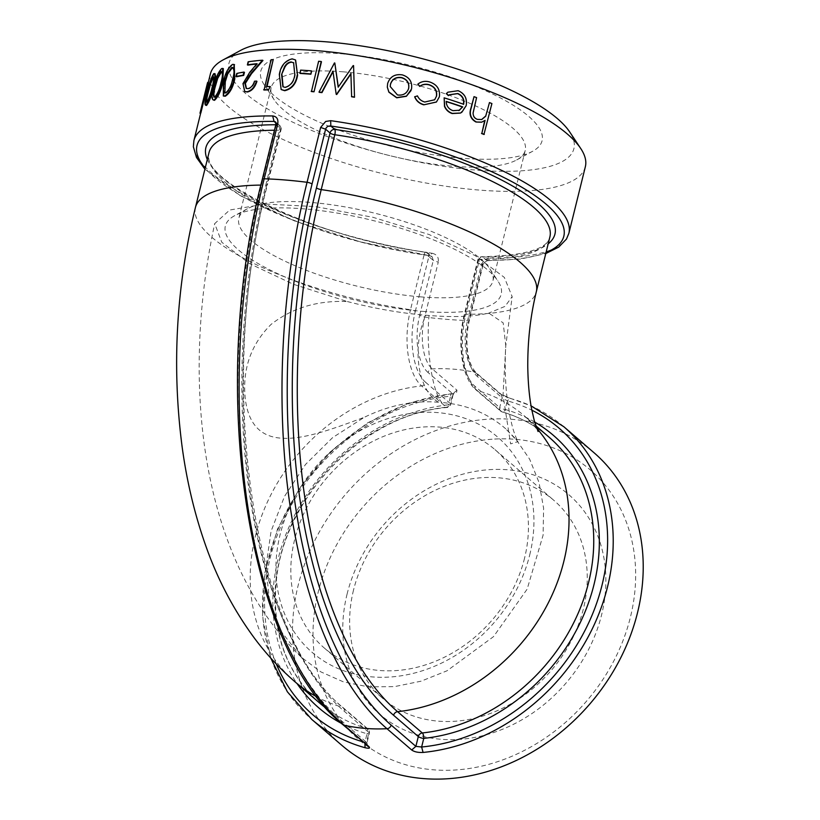 <?xml version="1.0" encoding="UTF-8"?>
<svg xmlns="http://www.w3.org/2000/svg" width="820" height="820" viewBox="0 0 820 820"><rect width="100%" height="100%" fill="white"/><g stroke="black" fill="none" stroke-linecap="round" stroke-linejoin="round"><path stroke-width="0.61" stroke-dasharray="4.1 3.07" d="M364.551 743.33L364.88 742.387C366.858 743.248 367.411 743.238 366.519 742.346L368.949 732.547L344.236 711.258A408.637 193.1 -85.3 0 1 267.105 183.844L280.676 128.986A4.213 1.209 13.9 0 1 281.065 129.693A4.213 1.209 13.9 0 1 279.374 130.236A4.213 2.593 90.4 0 0 277.949 124.763A4.213 3.516 130.7 0 1 279.722 125.491A4.213 3.516 130.7 0 1 280.676 128.986L276.258 125.183L275.551 121.893L279.722 125.491A4.213 4.213 0 0 1 281.065 129.693L267.494 184.551A4.213 1.209 13.9 0 1 265.803 185.095A404.485 191.142 94.7 0 0 342.155 707.158L366.868 728.437A4.213 3.516 130.7 0 1 367.995 729.052A4.213 3.516 130.7 0 1 368.949 732.547A4.213 1.209 13.9 0 1 369.338 733.254A4.213 1.209 13.9 0 1 367.011 733.767A4.213 2.173 106.1 0 0 366.868 728.437A175.583 146.309 130.7 0 1 326.688 708.675M207.306 159.49A179.795 51.588 -166.1 0 0 426.123 252.386A4.213 1.333 98.2 0 0 425.754 252.129A4.213 1.333 98.2 0 0 424.083 254.866A4.213 1.209 13.9 0 1 428.85 256.609A4.213 3.516 -49.3 0 0 427.907 253.113A4.213 3.516 -49.3 0 0 426.123 252.386L432.099 256.721L433.267 260.411L438.259 262.174L424.678 317.043A40.18 18.983 94.7 0 0 432.263 368.897L456.976 390.176L456.514 392.872L452.64 393.805A193.141 160.935 -49.3 0 0 279.425 526.163A193.141 160.935 -49.3 0 0 311.815 719.468M366.94 742.92L367.514 745.872L366.94 742.92L369.338 733.254A4.213 4.213 0 0 0 367.995 729.052L343.283 707.762A4.213 3.516 -49.3 0 0 342.155 707.158A175.583 146.309 130.7 0 1 316.991 696.928M193.899 140.568A193.141 55.411 -166.1 0 0 432.078 253.257L430.008 255.727A188.928 54.202 13.9 0 1 205.164 168.131M204.908 169.186L240.321 195.693L294.892 221.092L361.312 242.156L430.008 255.727M432.078 253.257C436.886 254.384 438.946 257.357 438.259 262.174M276.34 664.067A188.928 157.43 130.7 0 1 450.549 396.203C450.856 393.918 451.543 393.118 452.64 393.805L451.902 393.528L454.178 393.046L453.132 394.645L452.783 393.805C453.655 394.717 452.917 395.517 450.549 396.203L448.417 404.824A4.213 1.209 -166.1 0 0 450.744 404.311A4.213 1.209 -166.1 0 0 450.354 403.604A4.213 3.516 130.7 0 1 446.367 407.212A4.213 1.742 83.9 0 0 447.095 407.489A4.213 1.742 83.9 0 0 448.417 404.824A179.795 149.824 -49.3 0 0 296.676 511.311A179.795 149.824 -49.3 0 0 297.076 683.603M341.827 745.308A193.141 160.935 130.7 0 1 310.411 549.769A193.141 160.935 130.7 0 1 487.162 419.266A193.141 160.935 130.7 0 1 593.905 452.63M563.893 426.779A193.141 160.935 -49.3 0 0 510.665 398.53L499.862 393.672L475.149 372.393A4.213 3.516 130.7 0 1 476.471 373.049A4.213 3.516 130.7 0 1 477.414 376.534L502.127 397.823L501.184 394.338L499.862 393.672M456.976 390.176L452.783 393.805L428.071 372.516A4.213 3.516 130.7 0 1 432.263 368.897A193.141 160.935 130.7 0 1 475.149 372.393A40.18 18.983 -85.3 0 1 467.564 320.538A4.213 1.209 -166.1 0 0 469.44 319.995C464.899 339.152 466.108 362.409 476.471 373.049L501.184 394.328C502.732 395.578 505.745 396.9 510.204 398.284L507.303 400.826L502.127 397.823L499.708 407.622A4.213 1.209 -166.1 0 0 505.171 409.446A4.213 2.173 -73.9 0 1 502.24 411.978A4.213 2.173 -73.9 0 1 501.789 411.732A4.213 3.516 130.7 0 1 500.661 411.117A4.213 3.516 130.7 0 1 499.708 407.622L474.995 386.343A54.899 25.943 -85.3 0 1 464.632 315.485L478.203 260.627A4.213 1.209 13.9 0 1 477.814 259.919A4.213 1.209 13.9 0 1 479.505 259.376A4.213 2.593 -89.6 0 1 481.934 256.711A4.213 2.593 -89.6 0 1 482.877 257.008A4.213 3.516 -49.3 0 0 478.203 260.627L482.621 264.43L486.762 260.35L487.685 260.647C484.722 261.785 483.164 263.292 483.011 265.147L482.621 264.43L469.05 319.287A44.352 20.961 94.7 0 0 477.414 376.534M546.048 252.488A188.928 54.202 13.9 0 1 486.762 260.35C488.259 261.057 489.376 260.268 490.104 257.982A193.141 55.411 -166.1 0 0 568.865 233.362M428.071 372.516A44.352 20.961 -85.3 0 1 419.696 315.269A4.213 1.209 -166.1 0 0 424.678 317.043A193.141 55.411 -166.1 0 0 467.564 320.538L481.145 265.67C482.785 260.924 485.778 258.361 490.104 257.982M351.626 96.78L350.919 73.984M336.354 94.443L333.043 71.709M319.257 92.332L334.652 63.201A193.141 55.411 13.9 0 1 335.031 63.253M585.347 166.747A193.141 55.411 13.9 0 1 384.559 174.147A193.141 55.411 13.9 0 1 210.381 73.954M338.322 86.992L353.338 65.815A193.141 55.411 13.9 0 1 353.728 65.877M200.664 113.396L208.095 83.353A193.141 55.411 13.9 0 1 208.372 82.564M206.66 89.493L205.502 94.156M205.758 94.218L206.527 91.143A193.141 55.411 13.9 0 1 208.516 87.976L207.757 91.061A193.141 55.411 13.9 0 0 207.286 91.686M206.548 105.462C205.031 105.442 205.471 101.044 207.86 92.27C209.735 83.825 211.898 77.695 214.358 73.882L215.024 73.636M214.491 100.347C212.001 100.009 211.99 95.458 214.471 86.715C216.254 78.248 218.868 72.262 222.302 68.767L223.337 68.644M223.921 96.237L224.014 82.143C225.715 73.636 228.749 67.804 233.116 64.657L234.223 64.585M236.57 76.762L237.339 73.687A193.141 55.411 13.9 0 1 244.452 72.334M244.954 91.573L243.509 83.886L250.254 72.549L257.5 63.939A193.141 55.411 13.9 0 0 256.721 64.021M247.917 65.118L248.675 62.043A193.141 55.411 13.9 0 1 262.964 60.465M246.461 88.55L248.306 88.919C251.361 88.283 253.585 85.803 254.979 81.487A193.141 55.411 13.9 0 1 256.957 81.323M264.081 90.026L271.512 59.983A193.141 55.411 13.9 0 1 273.654 59.901M267.043 86.592L266.982 86.869A193.141 55.411 13.9 0 1 270.702 86.776M281.352 89.626L279.722 74.774C281.188 66.133 285.462 60.916 292.535 59.122L295.62 60.044M300.151 73.462L300.919 70.376A193.141 55.411 13.9 0 1 311.651 71.114M311.446 91.553L318.877 61.51A193.141 55.411 13.9 0 1 321.471 61.756M387.327 87.227L387.665 83.681C390.053 76.855 394.943 73.984 402.343 75.081C409.446 77.418 412.481 82.164 411.414 89.318L411.066 90.497M414.664 96.842L417.359 96.063C418.815 99.22 421.255 101.26 424.657 102.192L434.6 99.845M417.759 84.337C421.224 81.59 425.18 80.862 429.639 82.164C436.947 84.696 440.135 89.626 439.202 96.955L436.383 102.049M447.812 92.26L457.898 90.846C464.479 93.706 467.133 98.707 465.883 105.841L460.42 113.078M443.968 98A193.141 55.411 13.9 0 1 463.402 104.417L463.443 104.201M449.432 94.802L448.396 95.653M484.692 120.653L481.647 122.18M473.745 96.791A193.141 55.411 13.9 0 1 476.297 97.724L472.802 113.16C472.832 116.307 474.247 118.418 477.045 119.484L481.576 119.587M489.14 102.674A193.141 55.411 13.9 0 1 491.569 103.658L483.943 134.47M420.68 296.871A130.851 37.546 13.9 0 1 238.845 218.233A130.851 37.546 13.9 0 1 247.384 208.762A130.851 37.546 13.9 0 1 374.883 213.22A130.851 37.546 13.9 0 1 489.755 268.734A130.851 37.546 13.9 0 1 492.881 281.096A130.851 37.546 13.9 0 1 420.68 296.871M422.802 311.374A142.085 40.764 -166.1 0 0 497.812 280.829A142.085 40.764 -166.1 0 0 373.069 220.539A142.085 40.764 -166.1 0 0 234.622 215.691A142.085 40.764 -166.1 0 0 268.981 269.442A142.085 40.764 -166.1 0 0 422.802 311.374M343.375 71.842A130.851 37.546 -166.1 0 0 271.174 87.617A130.851 37.546 -166.1 0 0 274.3 99.968A130.851 37.546 -166.1 0 0 452.999 166.255A130.851 37.546 -166.1 0 0 516.672 159.951A130.851 37.546 -166.1 0 0 525.21 150.48A130.851 37.546 -166.1 0 0 343.375 71.842M429.044 315.485L425.785 315.218C411.455 347.342 417.81 390.258 438.505 402.241L441.775 402.507C432.14 391.396 425.898 348.387 429.044 315.485C453.849 317.494 473.775 316.694 488.812 313.086L503.193 322.885L505.776 345.835L503.029 395.23L510.614 443.886L517.902 441.662L505.745 428.829L515.657 438.833L529.659 459.2L539.047 482.529L543.609 508.246L543.096 535.163L527.157 589.129L493.517 636.638L447.064 670.77L421.121 681.174L394.512 686.617L368.293 686.842L343.467 681.891L320.805 671.857L301.329 657.25L281.557 631.923L269.524 601.132L265.967 566.886L271.071 531.237L284.54 496.325L305.532 464.438L332.654 437.583L364.295 417.308C311.282 436.783 253.882 459.6 245.436 400.139C241.961 370.056 250.52 344.81 271.102 324.392C292.125 307.9 317.555 300.284 347.372 301.555L293.283 284.232L249.321 263.486L221.789 242.259L214.696 223.624L229.733 210.012L265.106 204.036L315.372 206.589L372.915 217.29L429.003 234.489L475.149 255.604L504.351 277.426L512.162 296.645L505.079 306.342L488.812 313.086M347.372 301.555C374.771 308.617 400.898 313.178 425.785 315.218M524.554 558.164A130.851 109.039 130.7 0 1 439.735 659.434A130.851 109.039 130.7 0 1 324.228 647.943A130.851 109.039 130.7 0 1 326.995 477.64A130.851 109.039 130.7 0 1 495.003 449.657A130.851 109.039 130.7 0 1 524.554 558.164M529.72 554.914A142.085 118.398 -49.3 0 0 370.824 425.231A142.085 118.398 -49.3 0 0 314.183 654.083A142.085 118.398 -49.3 0 0 529.72 554.914M353.512 590.113A130.851 109.039 -49.3 0 0 383.063 698.62A130.851 109.039 -49.3 0 0 498.58 710.11A130.851 109.039 -49.3 0 0 583.389 608.84A130.851 109.039 -49.3 0 0 553.848 500.333A130.851 109.039 -49.3 0 0 438.331 488.843A130.851 109.039 -49.3 0 0 353.512 590.113M505.745 428.829C488.054 413.403 466.723 404.619 441.775 402.507M438.505 402.241C413.741 400.242 389.008 405.264 364.295 417.308M240.526 50.44A177.684 50.983 -166.1 0 0 389.172 155.472A177.684 50.983 -166.1 0 0 569.654 131.887M340.731 53.71A144.894 41.574 13.9 0 1 497.586 96.473A144.894 41.574 13.9 0 1 532.631 151.28A144.894 41.574 13.9 0 1 391.437 146.339A144.894 41.574 13.9 0 1 264.235 84.86A144.894 41.574 13.9 0 1 340.731 53.71M492.092 439.223A177.684 148.061 -49.3 0 0 326.575 697.123A177.684 148.061 -49.3 0 0 604.34 677.289A177.684 148.061 -49.3 0 0 492.092 439.223M347.065 594.172A144.894 120.745 130.7 0 1 566.856 493.045A144.894 120.745 130.7 0 1 509.097 726.418A144.894 120.745 130.7 0 1 347.065 594.172M452.968 110.659L459.436 110.3M446.203 101.393L446.008 101.547C446.182 106.118 448.427 109.203 452.742 110.802M390.217 86.633L397.423 94.915M397.392 95.12C403.061 95.919 406.792 93.746 408.606 88.581M283.095 86.838L285.022 87.371M285.401 87.627C290.915 86.059 294.165 81.908 295.138 75.153L293.775 62.832M242.976 83.63L243.509 83.886M248.142 61.787L248.675 62.043M247.794 88.662L248.306 88.919M236.775 73.441L237.339 73.687M223.409 81.918L224.014 82.143M232.521 64.421L233.116 64.657M224.834 92.998L225.418 92.937M226.012 93.172C229.549 90.579 231.957 85.977 233.208 79.366C235.299 72.478 234.991 68.613 232.306 67.752M213.825 86.5L214.471 86.715M221.677 68.542L222.302 68.767M215.209 97.283C218.069 94.423 220.17 89.708 221.533 83.138C223.511 76.219 223.501 72.457 221.502 71.863M207.183 92.076L207.86 92.27M213.702 73.677L214.358 73.882M206.63 102.192L207.275 102.408L206.619 102.203M207.275 102.408C209.407 99.302 211.201 94.474 212.657 87.945C214.543 80.985 214.84 77.336 213.569 76.988M205.84 90.958L206.527 91.143M207.419 83.179L208.095 83.353M464.632 315.485A4.213 1.209 13.9 0 1 464.243 314.777A4.213 1.209 13.9 0 1 465.934 314.234A59.04 27.9 94.7 0 0 477.076 390.443A175.583 146.309 130.7 0 1 524.195 415.76A175.583 146.309 130.7 0 1 536.659 428.173M474.995 386.343A4.213 3.516 -49.3 0 0 475.948 389.838C461.916 378.512 456.914 343.303 464.243 314.777L477.814 259.919A4.213 4.213 0 0 1 481.934 256.711C524.8 255.666 547.452 249.085 549.882 236.98A175.583 50.379 13.9 0 1 479.505 259.376L465.934 314.234A175.583 50.379 -166.1 0 0 536.3 291.848M344.236 711.258A4.213 3.516 -49.3 0 0 343.283 707.762C252.457 636.32 214.973 384.252 267.494 184.551A4.213 1.209 13.9 0 0 267.105 183.844M274.444 130.236A175.583 50.379 13.9 0 1 279.374 130.236L265.803 185.095A175.583 50.379 -166.1 0 0 260.893 185.095M275.879 124.466L276.258 125.183L262.687 180.041A419.174 198.081 94.7 0 0 341.807 721.057L366.519 742.346M453.132 394.645L450.744 404.311A4.213 4.213 0 0 1 447.095 407.489C363.865 414.182 282.367 498.047 276.084 583.676C272.178 633.573 286.733 673.384 319.749 703.119A175.583 146.309 130.7 0 1 289.993 528.09A175.583 146.309 130.7 0 1 446.367 407.212L421.654 385.923A4.213 3.516 -49.3 0 0 425.641 382.315L450.354 403.604L452.783 393.805M295.036 681.84A175.583 146.309 130.7 0 1 265.28 506.811A175.583 146.309 130.7 0 1 421.654 385.923A59.04 27.9 -85.3 0 1 410.502 309.724A4.213 1.209 13.9 0 1 415.279 311.467A54.899 25.943 94.7 0 0 425.641 382.315M195.426 207.48A175.583 50.379 -166.1 0 0 410.502 309.724L424.083 254.866A175.583 50.379 13.9 0 1 209.008 152.623C197.456 180.01 317.986 238.651 425.754 252.129A4.213 4.213 0 0 1 427.907 253.113L432.099 256.732L430.387 255.983M419.696 315.269L433.267 260.411L428.85 256.609L415.279 311.467M342.76 724.552A4.213 3.516 130.7 0 1 341.807 721.057M262.297 179.334A4.213 1.209 -166.1 0 0 262.687 180.041M341.386 723.363A179.795 149.824 -49.3 0 0 367.011 733.767L364.88 742.387A188.928 157.43 130.7 0 1 362.758 741.782M276.002 123.092L277.949 124.763A179.795 51.588 -166.1 0 0 275.807 124.753M477.076 390.443L501.789 411.732A175.583 146.309 130.7 0 1 548.908 437.05C535.399 425.447 519.849 417.093 502.24 411.978A4.213 4.213 0 0 1 500.661 411.117L475.948 389.838A4.213 3.516 -49.3 0 0 477.076 390.443M534.66 422.013A179.795 149.824 -49.3 0 0 505.171 409.446L507.303 400.826A188.928 157.43 130.7 0 1 531.862 410.205M481.145 265.67L482.621 264.43M483.011 265.137L469.44 319.995A4.213 1.209 -166.1 0 0 469.05 319.287M486.762 260.35L482.877 257.008A179.795 51.588 -166.1 0 0 548.18 243.847M249.741 72.293L250.254 72.549M233.208 79.366L232.634 79.12M221.533 83.138L220.908 82.912M212.657 87.945L212.011 87.73M535.829 425.775L524.195 415.76C533.226 424.565 537.848 429.823 538.063 431.525M451.902 393.528L408.862 403.091L367.575 422.874L330.521 451.666L299.905 487.736L277.57 528.931L264.839 572.79L262.513 616.701L270.733 658.019M510.204 398.284L531.063 405.849M487.685 260.647L520.474 259.069L545.782 253.544M200.623 113.385L208.26 82.533M247.384 208.762L234.622 215.691M489.755 268.734L497.812 280.829M271.174 87.617L238.845 218.233M525.21 150.48L492.881 281.096M324.228 647.943L383.063 698.62M495.003 449.657L553.848 500.333M516.672 159.951L532.631 151.28M274.3 99.968L264.235 84.86M515.657 438.833L518.24 442.185C518.24 442.759 514.232 434.118 512.182 425.908L510.071 417.083L506.555 393.579C504.771 374.371 505.099 357.356 505.776 345.835L512.162 296.645M301.329 657.25C199.496 558.563 180.728 381.71 214.696 223.624M246.717 88.693L246.195 88.437M225.121 93.162L224.526 92.926M214.573 97.375L213.938 97.149M206.865 102.572L206.209 102.367"/><path stroke-width="1.23" d="M275.54 121.893L274.064 121.421L272.66 115.948A193.141 55.411 -166.1 0 0 193.899 140.568L193.356 146.739L196.462 157.43L204.908 169.186M270.733 658.019L287.369 691.803L311.815 719.468A193.141 160.935 -49.3 0 0 365.054 747.717C369.226 748.691 370.476 748.281 368.795 746.497L344.082 725.208A423.356 200.059 -85.3 0 1 264.173 178.791L277.744 123.933C278.462 119.136 276.77 116.471 272.66 115.948M365.054 747.717L364.88 742.387M411.681 749.992L415.873 746.364L391.16 725.085A419.174 198.081 -85.3 0 1 312.041 184.059A4.213 1.209 -166.1 0 0 307.059 182.286A423.356 200.059 94.7 0 0 386.968 728.703L411.681 749.992C414.315 751.858 418.118 752.678 423.079 752.442A193.141 160.935 -49.3 0 0 596.294 620.084A193.141 160.935 -49.3 0 0 563.893 426.779L593.905 452.63A193.141 160.935 130.7 0 1 589.816 704.001A193.141 160.935 130.7 0 1 341.827 745.308L311.815 719.468M548.18 243.847A179.795 51.588 -166.1 0 0 505.581 182.132A179.795 51.588 -166.1 0 0 334.704 129.386A4.213 1.333 -81.8 0 1 334.806 134.746A4.213 1.209 13.9 0 1 330.029 133.004A4.213 3.516 130.7 0 1 334.704 129.386L330.819 126.044C328.123 125.798 326.391 126.854 325.612 129.201L320.63 127.428L307.059 182.286A193.141 55.411 -166.1 0 0 264.173 178.791A4.213 1.209 -166.1 0 0 262.297 179.334C208.198 386.896 245.774 647.216 342.76 724.552L368.795 746.497M545.782 253.544L558.738 247.086L566.476 239.061L568.865 233.362A193.141 55.411 -166.1 0 0 330.685 120.673L330.819 126.044A188.928 54.202 13.9 0 1 521.335 186.95A188.928 54.202 13.9 0 1 546.048 252.488M330.685 120.673L325.663 121.462L320.63 127.428M536.659 428.173A175.583 146.309 130.7 0 1 549.625 600.22A175.583 146.309 130.7 0 1 397.577 711.678A4.213 3.516 -49.3 0 0 393.59 715.276L418.303 736.565A4.213 3.516 130.7 0 1 422.29 732.957A4.213 1.742 -96.1 0 1 423.766 738.389A4.213 1.209 13.9 0 1 418.303 736.565L415.873 746.364L421.634 747.01L423.079 752.442M351.062 73.779L336.743 94.495A193.141 55.411 13.9 0 0 336.354 94.443L336.169 94.197A193.838 55.616 13.9 0 1 336.559 94.259L336.743 94.495M333.186 71.432L321.952 92.619A193.141 55.411 13.9 0 0 319.257 92.332L319.011 92.076A193.838 55.616 13.9 0 1 321.707 92.373L321.952 92.619M319.011 92.076L334.427 62.955A193.838 55.616 13.9 0 1 334.816 63.007L338.322 86.992M208.26 82.533L210.381 73.954A193.141 55.411 13.9 0 1 222.978 59.973A193.141 55.411 13.9 0 1 342.504 53.423A193.141 55.411 13.9 0 1 580.734 148.512A193.141 55.411 13.9 0 1 585.347 166.747L568.865 233.362M334.816 63.007L338.188 87.176L353.184 65.579A193.838 55.616 13.9 0 1 353.584 65.641L354.496 97.262A193.141 55.411 13.9 0 0 351.626 96.78L350.909 73.544L336.559 94.259M205.502 94.156L200.941 112.606A193.141 55.411 13.9 0 0 200.664 113.396L199.988 113.221L207.419 83.179A193.838 55.616 13.9 0 1 207.696 82.389L208.372 82.564L206.66 89.493M208.249 87.904L207.849 87.791A193.838 55.616 13.9 0 0 205.84 90.958L205.082 94.044L205.758 94.218A193.141 55.411 13.9 0 1 207.286 91.686M214.358 73.882C216.142 74.036 215.865 78.515 213.548 87.32C211.621 95.694 209.284 101.742 206.548 105.462L205.881 105.257C204.364 105.247 204.805 100.85 207.183 92.076C209.069 83.63 211.232 77.5 213.702 73.677L215.024 73.636M214.491 100.347L213.856 100.122C211.365 99.794 211.355 95.253 213.825 86.5C215.619 78.023 218.233 72.037 221.677 68.542L222.712 68.419L222.138 82.4L222.753 82.625C220.939 91.04 218.192 96.944 214.491 100.347L213.856 100.122C217.566 96.719 220.334 90.805 222.138 82.4M222.712 68.419L223.337 68.644L222.753 82.625M225.295 96.237L223.327 96.001L223.409 81.918C225.11 73.41 228.144 67.578 232.521 64.421L233.956 64.452L234.182 78.74L234.756 78.986C233.044 87.432 229.897 93.183 225.295 96.237L223.327 96.001M234.223 64.585L234.756 78.986M244.452 72.334L243.683 75.409A193.141 55.411 13.9 0 0 236.57 76.762L236.006 76.526L236.775 73.441A193.838 55.616 13.9 0 1 243.909 72.078L244.452 72.334M256.475 81.067C254.538 87.186 251.361 90.743 246.933 91.758L244.678 91.461L242.976 83.63L249.741 72.293L257.008 63.683A193.838 55.616 13.9 0 0 247.384 64.872L248.142 61.787A193.838 55.616 13.9 0 1 262.482 60.208L251.002 73.431L244.832 83.138L246.195 88.437L247.794 88.662C250.858 88.027 253.093 85.546 254.487 81.231A193.838 55.616 13.9 0 1 256.475 81.067L256.957 81.323C255.03 87.443 251.853 90.999 247.445 92.004L244.954 91.573M247.384 64.872L247.917 65.118A193.141 55.411 13.9 0 1 256.721 64.021M262.482 60.208L262.964 60.465L251.504 73.687L245.354 83.384L246.461 88.55M273.204 59.645L266.531 86.612A193.838 55.616 13.9 0 1 270.272 86.52L268.509 89.882A193.141 55.411 13.9 0 0 264.081 90.026L271.061 59.727A193.838 55.616 13.9 0 1 273.204 59.645L267.043 86.592M295.62 60.044L297.578 75.255C296.184 83.865 291.899 89.011 284.714 90.712L281.352 89.626M311.651 71.114L310.882 74.2A193.141 55.411 13.9 0 0 300.151 73.462L300.581 70.12A193.838 55.616 13.9 0 1 311.354 70.858L311.651 71.114M321.471 61.756L314.029 91.799A193.141 55.411 13.9 0 0 311.446 91.553L318.601 61.254A193.838 55.616 13.9 0 1 321.204 61.5L321.471 61.756M411.066 90.497L406.351 96.309L396.716 97.805L388.885 92.178L387.327 87.227M434.6 99.845L436.404 96.37C437.121 90.651 434.631 86.807 428.932 84.849C425.559 83.927 422.495 84.45 419.737 86.438L417.851 84.152C421.316 81.405 425.293 80.688 429.762 81.99C437.101 84.532 440.299 89.462 439.366 96.801L436.465 101.967L423.786 104.827C419.348 103.627 416.314 100.962 414.664 96.842L417.452 95.879C418.917 99.035 421.367 101.075 424.78 102.018L434.672 99.773L436.404 96.37M436.383 102.049L423.786 104.827M448.591 95.499L446.49 93.48L447.884 92.199L458.134 90.702C464.735 93.572 467.4 98.574 466.149 105.718L461.875 112.186L460.553 113.006L452.445 113.406C448.806 112.207 446.223 109.808 444.676 106.221L444.153 97.836A193.838 55.616 13.9 0 1 463.659 104.273C464.499 99.158 462.541 95.571 457.796 93.511L449.524 94.741L448.396 95.653L446.295 93.634L447.812 92.26M460.42 113.078L452.209 113.549C448.601 112.35 446.018 109.962 444.481 106.374L444.153 97.836M463.402 104.417C464.243 99.292 462.295 95.704 457.57 93.654L449.432 94.802M481.647 122.18L485.071 120.376L481.852 133.383L484.692 120.653M481.473 122.231L475.938 122.006C470.495 118.941 468.845 114.277 470.967 107.994L474.032 96.657A193.838 55.616 13.9 0 1 476.594 97.6L473.099 113.037C473.13 116.184 474.554 118.295 477.363 119.371L481.74 119.535L485.676 116.245L489.478 102.572A193.838 55.616 13.9 0 1 491.918 103.556L483.943 134.47A193.141 55.411 13.9 0 0 481.514 133.486M481.576 119.587L485.337 116.348M580.734 148.512L569.654 131.887A177.684 50.983 -166.1 0 0 350.488 44.413A177.684 50.983 -166.1 0 0 240.526 50.44L222.978 59.973M481.822 122.129L475.938 122.006M476.246 121.893C470.793 118.818 469.122 114.144 471.254 107.871L474.032 96.657M485.676 116.245L489.478 102.572M481.852 133.383A193.838 55.616 13.9 0 1 484.292 134.367M459.056 110.485L462.716 106.877A193.838 55.616 13.9 0 0 446.203 101.393C446.377 105.964 448.632 109.05 452.968 110.659L459.569 110.228M446.213 101.608A193.141 55.411 13.9 0 1 462.459 107.01L462.716 106.877M458.81 110.618L462.459 107.01M436.558 96.206C437.285 90.487 434.774 86.643 429.055 84.675L428.932 84.849M429.055 84.675C425.672 83.742 422.597 84.275 419.83 86.254L419.737 86.438M419.83 86.254L417.851 84.152M423.909 104.652C419.461 103.443 416.406 100.778 414.756 96.657M406.412 96.114L396.736 97.611L388.875 91.973L387.317 87.125L387.645 83.476C390.033 76.649 394.943 73.779 402.364 74.886C409.508 77.224 412.542 81.98 411.486 89.124L406.351 96.309M408.483 89.021L408.667 88.396C409.477 82.963 407.15 79.355 401.708 77.582C396.039 76.731 392.298 78.894 390.484 84.081L390.217 86.53L397.423 94.915C403.102 95.725 406.853 93.552 408.667 88.396L408.514 88.919M408.606 88.581C409.416 83.158 407.109 79.55 401.687 77.787L401.708 77.582M401.687 77.787C396.029 76.936 392.298 79.099 390.494 84.286L390.484 84.081M390.494 84.286L390.217 86.633M336.169 94.197L332.971 71.186L321.707 92.373M353.584 65.641L354.496 97.262M351.493 96.545A193.838 55.616 13.9 0 1 354.373 97.037M321.204 61.5L314.029 91.799M311.169 91.297A193.838 55.616 13.9 0 1 313.763 91.543M311.354 70.858L310.882 74.2M299.823 73.206A193.838 55.616 13.9 0 1 310.585 73.944M297.24 74.999C295.856 83.599 291.551 88.755 284.345 90.456L281.137 89.493L279.312 74.517C280.778 65.877 285.063 60.659 292.156 58.866L295.436 59.911L297.578 75.255M291.315 61.951C288.404 62.166 286.118 63.847 284.448 66.994L281.598 74.538L282.9 86.715L285.022 87.371C290.567 85.803 293.816 81.651 294.79 74.897L293.601 62.709L291.694 62.207C288.794 62.422 286.518 64.103 284.837 67.25L284.448 66.994M284.837 67.25L281.598 74.538M281.998 74.794L283.095 86.838M293.775 62.832L291.694 62.207M270.272 86.52L268.509 89.882M263.63 89.759A193.838 55.616 13.9 0 1 268.079 89.626M246.933 91.758L247.445 92.004M244.832 83.138L245.354 83.384M243.909 72.078L243.15 75.163L243.683 75.409M236.006 76.526A193.838 55.616 13.9 0 1 243.15 75.163M234.182 78.74C232.48 87.186 229.323 92.937 224.7 96.001M232.931 67.691L231.711 67.517L227.13 73.718L224.7 81.457C222.671 88.252 222.917 92.076 225.418 92.937C228.975 90.333 231.373 85.731 232.634 79.12C234.715 72.293 234.407 68.419 231.711 67.517L232.644 67.537M224.526 92.926L225.418 92.937M232.306 67.752L227.734 73.954L227.13 73.718M227.734 73.954L225.305 81.692L224.7 81.457M225.305 81.692L224.834 92.998M221.841 71.76L220.877 71.637L217.085 78.136L214.789 85.926C212.841 92.752 212.769 96.463 214.584 97.057C217.443 94.197 219.555 89.482 220.908 82.912C222.886 76.034 222.876 72.283 220.877 71.637L221.543 71.555M213.938 97.149L214.584 97.057M221.502 71.863L217.72 78.351L217.085 78.136M217.72 78.351L215.434 86.151L214.789 85.926M215.434 86.151C213.487 92.968 213.415 96.678 215.209 97.283M213.702 73.677C215.486 73.861 215.219 78.331 212.903 87.105C210.976 95.479 208.639 101.526 205.881 105.257L206.548 105.462M212.903 87.105L213.548 87.32M213.62 76.947L212.913 76.783L209.951 83.548L207.808 91.389C205.943 98.236 205.543 101.844 206.619 102.203C208.751 99.087 210.545 94.269 212.011 87.73C213.876 80.831 214.184 77.172 212.913 76.783L213.343 76.619M213.569 76.988L210.607 83.742L209.951 83.548M210.607 83.742L208.475 91.584L207.808 91.389M208.475 91.584C206.609 98.441 206.209 102.039 207.275 102.408M207.849 87.791L207.46 90.979M205.082 94.044A193.838 55.616 13.9 0 1 207.081 90.866M207.696 82.389L200.264 112.432L200.941 112.606M199.988 113.221A193.838 55.616 13.9 0 1 200.264 112.432M535.829 425.775L548.908 437.05A175.583 146.309 130.7 0 1 578.664 612.079A175.583 146.309 130.7 0 1 422.29 732.957L397.577 711.678A404.485 191.142 -85.3 0 1 321.225 189.604A4.213 1.209 13.9 0 1 316.458 187.862A408.637 193.1 94.7 0 0 393.59 715.276M536.3 291.848A175.583 50.379 -166.1 0 0 321.225 189.604L334.806 134.746A175.583 50.379 13.9 0 1 549.882 236.98L536.3 291.848C530.478 315.608 527.629 340.628 527.772 366.919C528.049 383.319 529.361 397.515 531.719 409.487L534.312 420.732L538.063 431.525M277.744 123.933L276.258 125.183M262.297 179.334L275.879 124.466L275.551 121.893M391.16 725.085A4.213 3.516 130.7 0 1 386.968 728.703A193.141 160.935 130.7 0 1 344.082 725.208A4.213 3.516 130.7 0 1 342.76 724.552M362.758 741.782A188.928 157.43 130.7 0 1 276.34 664.067M205.164 168.131A188.928 54.202 13.9 0 1 274.064 121.421L276.002 123.092M326.688 708.675A175.583 146.309 130.7 0 1 319.749 703.119L295.036 681.84A175.583 146.309 130.7 0 0 316.991 696.928M297.076 683.603A179.795 149.824 -49.3 0 0 341.386 723.363M260.893 185.095A175.583 50.379 -166.1 0 0 195.426 207.48L209.008 152.623A175.583 50.379 13.9 0 1 274.444 130.236M275.807 124.753A179.795 51.588 -166.1 0 0 207.306 159.49M312.041 184.059L325.612 129.201L330.029 133.004L316.458 187.862M531.862 410.205A188.928 157.43 130.7 0 1 597.913 599.492A188.928 157.43 130.7 0 1 421.634 747.01L423.766 738.389A179.795 149.824 -49.3 0 0 588.78 602.034A179.795 149.824 -49.3 0 0 534.66 422.013M531.063 405.849L563.893 426.779M193.899 140.568L200.623 113.385M195.426 207.48C176.105 287.195 171.687 367.063 182.163 447.105C186.683 480.407 194.145 512.131 204.539 542.266C216.47 577.29 233.146 609.311 254.548 638.329C266.418 654.216 279.907 668.73 295.036 681.84M245.2 91.717L244.678 91.461M234.54 64.688L233.956 64.452"/></g></svg>
